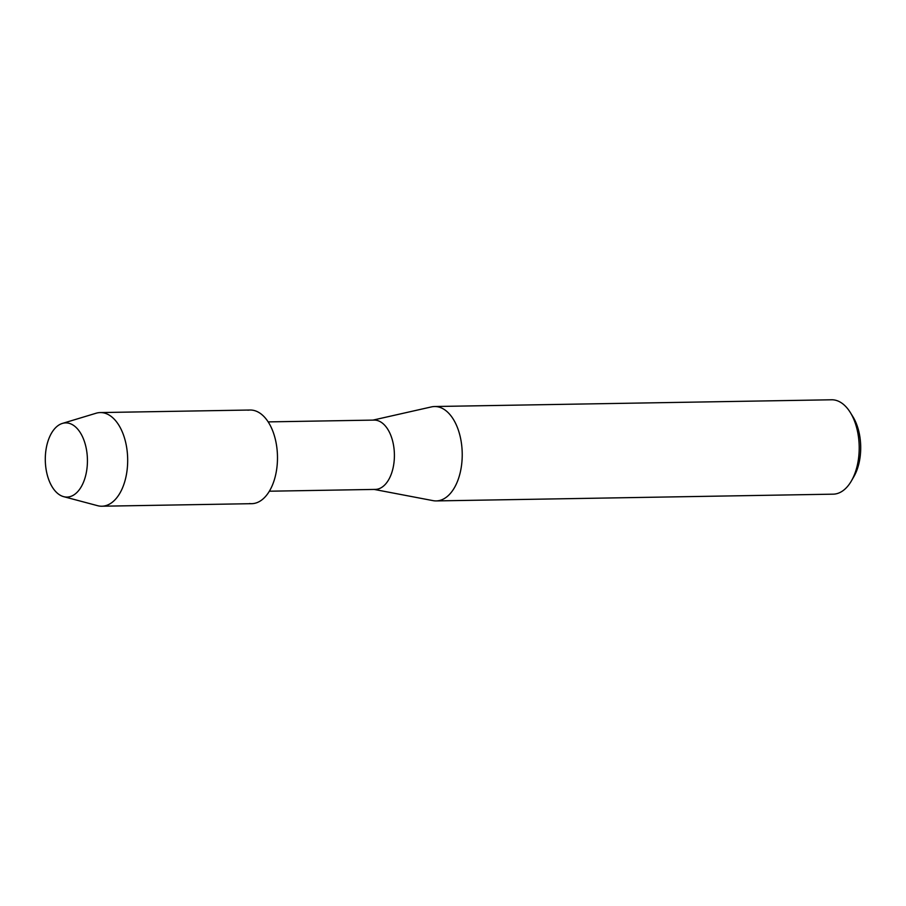 <?xml version="1.0" encoding="UTF-8"?>
<svg xmlns="http://www.w3.org/2000/svg" width="906" height="906" viewBox="0 0 906 906"><rect width="100%" height="100%" fill="white"/><g stroke="black" fill="none" stroke-linecap="round" stroke-linejoin="round"><path stroke-width="1.36" d="M65.266 496.975A37.101 21.065 -91 0 0 87.406 462.672A37.101 21.065 -91 0 0 67.463 422.989A37.101 21.065 -91 0 0 45.323 457.304A37.101 21.065 -91 0 0 65.266 496.975A37.101 21.065 -91 0 0 87.406 462.672A37.101 21.065 -91 0 0 67.463 422.989A37.101 21.065 -91 0 0 62.389 423.419A37.101 21.065 -91 0 0 45.3 460.339A37.101 21.065 -91 0 0 63.635 496.658A37.101 21.065 -91 0 0 65.266 496.975M249.501 503.555A46.829 26.591 -91 0 0 277.451 460.237A46.829 26.591 -91 0 0 252.276 410.146A46.829 26.591 -91 0 0 247.916 410.214M269.354 491.211L375.31 489.41A34.666 19.683 -91 0 0 394.404 455.831A34.666 19.683 -91 0 0 375.741 420.18A34.666 19.683 -91 0 0 374.133 420.09L268.176 421.89M374.144 489.421L433.068 500.644A47.203 26.806 -91 0 0 434.019 500.792A47.203 26.806 -91 0 0 436.216 500.916A47.203 26.806 -91 0 0 462.23 455.197A47.203 26.806 -91 0 0 436.817 406.647A47.203 26.806 -91 0 0 434.62 406.522A47.203 26.806 -91 0 0 431.483 406.896L372.966 420.112M436.216 500.916L833.192 494.166A47.203 26.806 -91 0 0 851.459 480.826A47.203 26.806 -91 0 0 850.304 412.49A47.203 26.806 -91 0 0 833.792 399.897A47.203 26.806 -91 0 0 831.595 399.784L434.62 406.522M851.459 480.826L853.939 476.511A41.302 23.454 -91 0 0 852.92 416.726L850.304 412.49M63.635 496.658L97.633 505.695A46.829 26.591 -91 0 0 99.694 506.103A46.829 26.591 -91 0 0 101.88 506.216A46.829 26.591 -91 0 0 127.678 460.86A46.829 26.591 -91 0 0 102.469 412.683A46.829 26.591 -91 0 0 100.283 412.57A46.829 26.591 -91 0 0 96.07 413.238L62.389 423.419M101.88 506.216L251.687 503.679A46.829 26.591 -91 0 0 277.485 458.323A46.829 26.591 -91 0 0 252.276 410.146A46.829 26.591 -91 0 0 250.09 410.022L100.283 412.57"/></g></svg>
